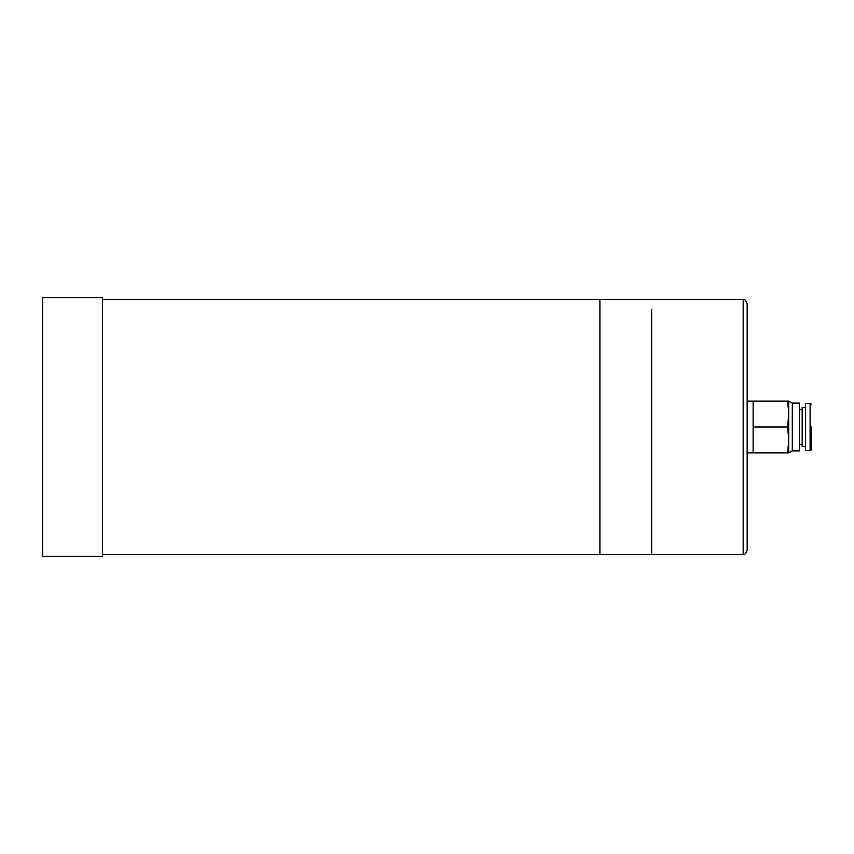 <?xml version="1.0" encoding="UTF-8"?>
<svg xmlns="http://www.w3.org/2000/svg" width="854" height="854" viewBox="0 0 854 854"><rect width="100%" height="100%" fill="white"/><g stroke="black" fill="none" stroke-linecap="round" stroke-linejoin="round"><path stroke-width="1.28" d="M102.405 299.637L599.903 299.637L599.903 554.363L743.183 554.363C744.154 555.367 745.478 554.043 747.165 550.382L747.165 303.618C745.478 299.957 744.154 298.633 743.183 299.637L743.183 554.363M651.645 309.329L651.645 554.363L651.645 309.329M42.7 297.651L42.7 556.349L102.405 556.349L102.405 297.651L42.7 297.651M743.183 299.637L599.903 299.637L599.903 554.363L102.405 554.363M811.3 404.711A1.196 1.196 0 0 0 810.104 403.515L810.104 450.485A1.196 1.196 0 0 0 811.3 449.289L811.3 427M805.6 407.497L802.173 407.497L802.173 446.503L805.6 446.503M792.288 450.88L792.288 403.12L799.323 403.12L799.323 450.88L792.288 450.88L788.722 452.866L788.722 439.938L787.655 452.866L753.132 452.866L753.132 401.134L787.655 401.134L788.722 414.062L787.655 427L788.722 439.938L788.722 401.134L787.655 401.134M810.104 403.515L805.6 403.515L805.6 450.485L810.104 450.485M753.132 427L787.655 427M787.655 452.866L788.722 452.866M799.323 444.507L802.173 444.507M747.165 452.866L753.132 452.866M747.165 401.134L753.132 401.134M792.288 403.12L788.722 401.134M799.323 409.493L802.173 409.493"/></g></svg>
